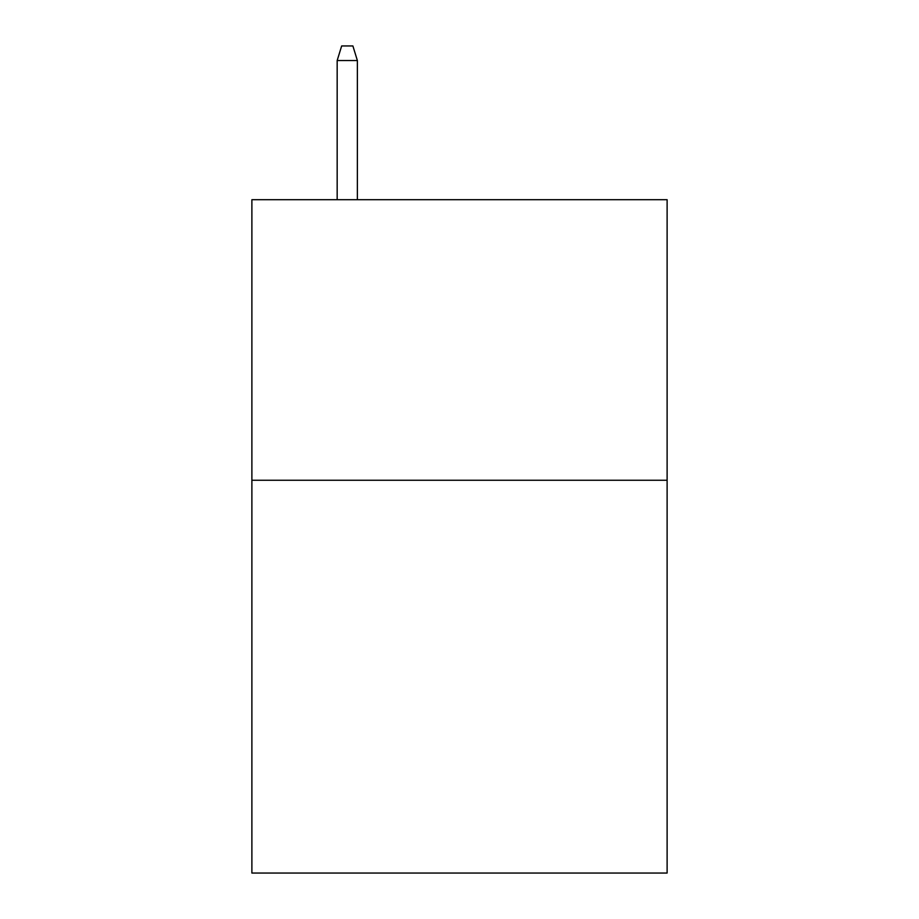 <?xml version="1.0" encoding="UTF-8"?>
<svg xmlns="http://www.w3.org/2000/svg" width="919" height="919" viewBox="0 0 919 919"><rect width="100%" height="100%" fill="white"/><g stroke="black" fill="none" stroke-linecap="round" stroke-linejoin="round"><path stroke-width="1.38" d="M667.114 480.258L667.114 873.05L251.886 873.05L251.886 199.699L667.114 199.699L667.114 480.258L251.886 480.258M357.376 199.699L357.376 60.539L337.17 60.539L337.17 199.699M337.17 60.539L341.661 45.95L352.885 45.95L357.376 60.539"/></g></svg>
